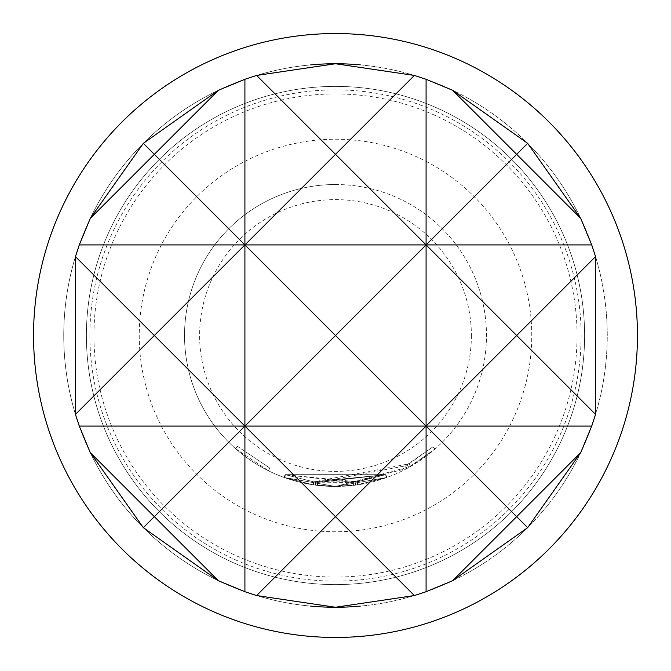 <?xml version="1.0" encoding="UTF-8"?>
<svg xmlns="http://www.w3.org/2000/svg" width="671" height="671" viewBox="0 0 671 671"><rect width="100%" height="100%" fill="white"/><g stroke="black" fill="none" stroke-linecap="round" stroke-linejoin="round"><path stroke-width="0.5" stroke-dasharray="3.35 2.52" d="M235.529 448.639L268.467 470.774L235.529 448.639L237.526 446.374L269.809 468.073L237.526 446.374L235.529 448.639M335.5 63.745A271.755 271.755 0 0 1 607.255 335.5A271.755 271.755 0 0 1 335.5 607.255A271.755 271.755 0 0 1 63.745 335.5A271.755 271.755 0 0 1 335.5 63.745A271.755 271.755 0 0 1 607.255 335.5A271.755 271.755 0 0 1 335.5 607.255A271.755 271.755 0 0 1 63.745 335.5A271.755 271.755 0 0 1 335.5 63.745M335.5 93.94A241.56 241.56 0 0 1 577.06 335.5A241.56 241.56 0 0 1 335.5 577.06A241.56 241.56 0 0 1 93.94 335.5A241.56 241.56 0 0 1 335.5 93.94M584.609 335.5A249.109 249.109 0 0 1 335.5 584.609A249.109 249.109 0 0 1 86.391 335.5A249.109 249.109 0 0 1 335.5 86.391A249.109 249.109 0 0 1 584.609 335.5A249.109 249.109 0 0 0 335.5 86.391A249.109 249.109 0 0 0 86.391 335.5A249.109 249.109 0 0 0 335.5 584.609A249.109 249.109 0 0 0 584.609 335.5A249.109 249.109 0 0 0 335.5 86.391A249.109 249.109 0 0 0 86.391 335.5A249.109 249.109 0 0 0 335.5 584.609A249.109 249.109 0 0 0 584.609 335.5A249.109 249.109 0 0 0 335.5 86.391A249.109 249.109 0 0 0 86.391 335.5A249.109 249.109 0 0 0 335.5 584.609A249.109 249.109 0 0 0 584.609 335.5A249.109 249.109 0 0 0 335.5 86.391A249.109 249.109 0 0 0 86.391 335.5M139.232 335.5A196.268 196.268 0 0 0 335.5 531.768A196.268 196.268 0 0 0 531.768 335.5A196.268 196.268 0 0 0 335.5 139.232A196.268 196.268 0 0 0 139.232 335.5M360.268 64.877A271.755 271.755 0 0 1 360.268 606.123M310.732 606.123A271.755 271.755 0 0 1 310.732 64.877M89.872 335.5A245.628 245.628 0 0 0 335.5 581.128A245.628 245.628 0 0 0 581.128 335.5A245.628 245.628 0 0 0 335.5 89.872A245.628 245.628 0 0 0 89.872 335.5M33.55 335.5A301.95 301.95 0 0 0 335.5 637.45A301.95 301.95 0 0 0 637.45 335.5A301.95 301.95 0 0 0 335.5 33.55A301.95 301.95 0 0 0 33.55 335.5M471.377 335.5A135.877 135.877 0 0 1 335.5 471.377A135.877 135.877 0 0 1 199.623 335.5A135.877 135.877 0 0 1 335.5 199.623A135.877 135.877 0 0 1 471.377 335.5M335.5 184.525A150.975 150.975 0 0 1 486.475 335.5A150.975 150.975 0 0 1 335.5 486.475L386.79 477.5L335.5 486.467L357.71 484.831L386.773 477.5L357.693 484.831L335.5 486.5L386.79 477.5L357.568 484.856L335.5 486.475L410.627 466.454L435.009 449.042L406.936 468.501L335.5 486.467L355.521 485.141L386.781 477.5L335.5 486.475L386.697 477.534L335.5 486.467A150.975 150.975 0 0 1 184.525 335.5A150.975 150.975 0 0 1 335.5 184.525A150.975 150.975 0 0 1 486.475 335.5A150.975 150.975 0 0 1 335.5 486.475A150.975 150.975 0 0 1 184.525 335.5A150.975 150.975 0 0 1 335.5 184.525M335.5 486.45L386.689 477.534L335.5 486.45L284.202 477.492L335.5 486.45M335.5 486.467L313.005 484.789L284.068 477.442L313.282 484.831L335.5 486.5L284.395 477.559L335.5 486.475L313.29 484.831L284.068 477.442L313.282 484.831L335.5 486.467L284.403 477.567L335.5 486.467L313.282 484.831L284.403 477.567L313.399 484.848L335.5 486.467L355.613 485.133L335.5 486.475L315.144 485.099L335.5 486.475M285.267 474.665L385.666 474.691L285.225 474.649L284.236 477.509M285.225 474.649L284.202 477.492M385.515 474.749L386.53 477.593M313.449 481.803L285.108 474.607L313.726 481.845L385.758 474.657L317.911 482.407L315.555 482.105L317.609 482.374L385.708 474.674L386.689 477.534L385.674 474.691L313.449 481.803L313.005 484.789M285.091 474.607L313.726 481.845L285.091 474.607L284.076 477.45L285.1 474.607L284.068 477.442M385.708 474.674L386.731 477.517M317.609 482.374L317.24 485.368M315.555 482.105L315.144 485.099M315.873 482.147L352.98 482.424L385.758 474.657L357.123 481.87L313.734 481.845L409.125 463.837L433.021 446.769L405.51 465.842L317.92 482.407L315.823 482.139L315.412 485.133L315.831 482.139L317.928 482.407L317.576 485.41L317.962 482.415L315.873 482.147L315.471 485.141M357.71 484.831L357.266 481.845L285.418 474.724L353.147 482.399L355.211 482.139L353.156 482.399L285.427 474.724L357.266 481.845L385.758 474.657L386.79 477.5L385.758 474.657L386.773 477.5L385.758 474.657L357.249 481.845L357.693 484.831M317.568 485.41L317.928 482.407L385.766 474.657L313.726 481.845L313.29 484.831L313.726 481.845L285.427 474.724L284.395 477.559M405.51 465.842L406.936 468.501M407.322 464.852L408.782 467.494M407.305 464.869L408.765 467.502M435.009 449.042L433.021 446.769L435.001 449.05M409.125 463.837L410.627 466.454M285.318 474.691L284.294 477.526M357.123 481.87L357.568 484.856M355.127 482.147L355.521 485.141M355.051 482.155L355.445 485.15M352.98 482.424L353.332 485.418M315.823 482.139L315.42 485.133L315.823 482.139M353.508 485.393L353.147 482.399L353.516 485.393M355.605 485.133L355.202 482.139L355.613 485.133M385.758 474.657L386.832 477.484M284.814 477.71L285.427 474.724L313.835 481.862L385.859 474.623L317.962 482.415M385.859 474.623L386.882 477.458M313.835 481.862L313.399 484.848M268.467 470.774L269.809 468.073L268.467 470.774M285.427 474.724L284.403 477.567"/><path stroke-width="1.01" d="M360.268 606.123A271.755 271.755 0 0 1 335.5 607.255L414.384 595.554L426.085 591.713L452.615 580.725L527.658 527.658L580.725 452.615L591.713 426.085L595.554 414.384L595.554 256.616L591.713 244.915L580.725 218.385L527.658 143.342L452.615 90.275L426.085 79.287L414.384 75.446L335.5 63.745A271.755 271.755 0 0 1 360.268 64.877M75.446 414.384L154.33 335.5L75.446 256.616L75.446 414.384L79.287 426.085L90.275 452.615L143.342 527.658L218.385 580.725L244.915 591.713L256.616 595.554L335.5 607.255A271.755 271.755 0 0 1 310.732 606.123M310.732 64.877A271.755 271.755 0 0 1 335.5 63.745L256.616 75.446L244.915 79.287L244.915 244.915L335.5 154.33L426.085 244.915L516.67 154.33L580.725 218.385M637.45 335.5A301.95 301.95 0 0 1 335.5 637.45A301.95 301.95 0 0 1 33.55 335.5A301.95 301.95 0 0 1 335.5 33.55A301.95 301.95 0 0 1 637.45 335.5M414.384 75.446L335.5 154.33L256.616 75.446M426.085 79.287L426.085 426.085L335.5 516.67L414.384 595.554M244.915 79.287L218.385 90.275L154.33 154.33L244.915 244.915L79.287 244.915L75.446 256.616M143.342 143.342L90.275 218.385L154.33 154.33L143.342 143.342L218.385 90.275M595.554 256.616L516.67 335.5L595.554 414.384M527.658 143.342L516.67 154.33L452.615 90.275M90.275 218.385L79.287 244.915M580.725 452.615L516.67 516.67L426.085 426.085L426.085 591.713M256.616 595.554L335.5 516.67L244.915 426.085L244.915 591.713M591.713 244.915L426.085 244.915L335.5 335.5L244.915 244.915L154.33 335.5L244.915 426.085L154.33 516.67L218.385 580.725M143.342 527.658L154.33 516.67L90.275 452.615M452.615 580.725L516.67 516.67L527.658 527.658M591.713 426.085L426.085 426.085L516.67 335.5L426.085 244.915L244.915 244.915L244.915 426.085L79.287 426.085M335.5 335.5L426.085 426.085L244.915 426.085L335.5 335.5"/></g></svg>
